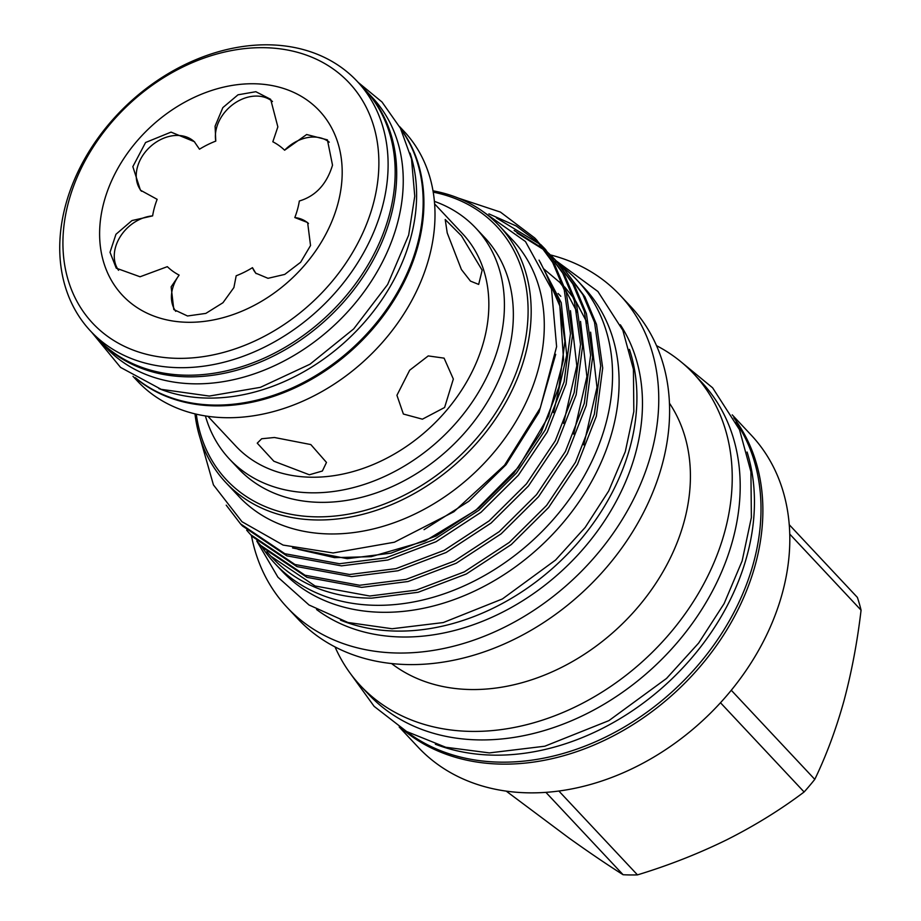 <?xml version="1.0" encoding="UTF-8"?>
<svg xmlns="http://www.w3.org/2000/svg" width="921" height="921" viewBox="0 0 921 921"><rect width="100%" height="100%" fill="white"/><g stroke="black" fill="none" stroke-linecap="round" stroke-linejoin="round"><path stroke-width="1.38" d="M90.649 331.157L97.718 338.686A182.657 140.211 -43.1 0 0 259.676 360.099A182.657 140.211 -43.1 0 0 389.111 215.641A182.657 140.211 -43.1 0 0 364.255 88.877L357.198 81.347A182.657 140.211 -43.1 0 0 195.229 59.934A182.657 140.211 -43.1 0 0 65.794 204.393A182.657 140.211 -43.1 0 0 90.649 331.157A182.657 140.211 -43.1 0 0 252.619 352.57A182.657 140.211 -43.1 0 0 382.054 208.111A182.657 140.211 -43.1 0 0 357.198 81.347M373.051 204.807A175.75 134.915 -43.1 0 0 263.394 47.673A175.75 134.915 -43.1 0 0 68.753 201.239A175.75 134.915 -43.1 0 0 178.398 358.361A175.75 134.915 -43.1 0 0 373.051 204.807M215.1 126.154L215.779 141.109A82.66 63.445 -43.1 0 0 199.477 149.214L194.296 141.65L171.041 132.117L145.587 142.502L132.843 166.632L140.418 190.163L157.146 199.327A82.66 63.445 -43.1 0 0 154.417 207.605A82.66 63.445 -43.1 0 0 152.621 215.882L131.968 220.556L115.965 234.279L110.013 252.308L116.253 268.172L140.061 276.772L167.346 266.664A82.66 63.445 -43.1 0 0 179.123 275.103L171.145 286.834L173.804 309.56L187.504 315.984L205.82 313.405L222.951 302.733L233.899 287.571L236.179 275.782A82.66 63.445 -43.1 0 0 252.481 267.666L255.727 273.157L268.011 278.315L284.739 274.412L300.614 262.278L310.538 245.539L307.626 222.537L294.812 217.552A82.66 63.445 -43.1 0 0 297.541 209.286A82.66 63.445 -43.1 0 0 299.337 200.997C315.65 196.138 326.702 184.2 332.516 165.193L327.416 139.865L306.647 134.524L284.612 150.215A82.66 63.445 -43.1 0 0 272.835 141.776L277.854 126.891L270.647 99.307L255.842 91.709L238.009 94.805L222.859 107.607L215.1 126.154M272.489 101.506A36.241 27.826 -43.1 0 0 240.761 99.744A36.241 27.826 -43.1 0 0 216.585 127.731A36.241 27.826 -43.1 0 0 215.779 141.109M329.281 142.179A36.241 27.826 -43.1 0 0 284.612 150.215M308.477 223.527A36.241 27.826 -43.1 0 0 294.812 217.552M179.123 275.103A36.241 27.826 -43.1 0 0 172.618 288.411A36.241 27.826 -43.1 0 0 175.738 311.344M337.719 204.393A134.938 103.589 136.9 0 1 188.275 322.292A134.938 103.589 136.9 0 1 104.085 201.653A134.938 103.589 136.9 0 1 253.528 83.753A134.938 103.589 136.9 0 1 337.719 204.393M401.049 129.447A182.657 140.211 136.9 0 1 388.754 306.267A182.657 140.211 136.9 0 1 214.8 405.09A182.657 140.211 136.9 0 1 135.813 378.036M410.075 153.128A182.657 140.211 136.9 0 1 369.114 316.778A182.657 140.211 136.9 0 1 208.25 398.091A182.657 140.211 136.9 0 1 158.873 388.57M365.004 89.682A182.657 140.211 136.9 0 1 365.764 90.488L372.326 97.488A182.657 140.211 136.9 0 1 373.65 277.578A182.657 140.211 136.9 0 1 194.884 383.838A182.657 140.211 136.9 0 1 105.777 347.298L99.226 340.298A182.657 140.211 136.9 0 1 98.478 339.492M365.764 90.488A182.657 140.211 136.9 0 1 367.088 270.59A182.657 140.211 136.9 0 1 188.333 376.839A182.657 140.211 136.9 0 1 99.226 340.298M132.992 376.332L137.551 381.19A182.657 140.211 -43.1 0 0 299.509 402.604A182.657 140.211 -43.1 0 0 428.944 258.145A182.657 140.211 -43.1 0 0 404.089 131.381L399.53 126.511M135.122 377.622A182.657 140.211 -43.1 0 0 295.296 387.718A182.657 140.211 -43.1 0 0 417.858 246.31A182.657 140.211 -43.1 0 0 400.693 128.721M447.226 232.932L461.386 269.496L470.47 281.112L478.678 284.416L482.155 270.21L461.479 235.834L445.211 219.52L447.226 232.932M207.939 416.327L235.891 446.167A155.327 119.235 -43.1 0 0 373.627 464.368A155.327 119.235 -43.1 0 0 483.698 341.518A155.327 119.235 -43.1 0 0 462.561 233.727L434.597 203.886M444.601 407.496L453.339 379.038L444.095 358.142L428.23 355.92L409.661 370.23L396.928 395.293L403.386 414.036L422.417 419.182L444.601 407.496M205.418 415.958A168.842 129.619 -43.1 0 0 229.456 459.061L238.389 468.593A168.842 129.619 -43.1 0 0 388.109 488.383A168.842 129.619 -43.1 0 0 507.759 354.838A168.842 129.619 -43.1 0 0 484.78 237.664L475.846 228.132A168.842 129.619 -43.1 0 0 434.39 201.365M229.456 459.061A168.842 129.619 -43.1 0 0 379.176 478.851A168.842 129.619 -43.1 0 0 498.825 345.306A168.842 129.619 -43.1 0 0 475.846 228.132M309.364 474.776L322.385 471.011L326.483 462.434L310.814 444.567L274.435 437.498L261.679 438.753L257.247 443.162L273.859 461.225L309.364 474.776M720.487 702.746L804.114 791.979C780.64 809.686 754.852 825.63 726.761 839.802C698.314 853.744 668.554 865.429 637.47 874.881A205.959 158.101 136.9 0 1 630.24 874.95A205.959 158.101 136.9 0 1 623.091 874.72C607.204 864.669 589.129 852.42 568.879 837.949L506.228 791.127M732.218 414.853L751.179 435.08A228.212 175.197 136.9 0 1 752.825 660.104A228.212 175.197 136.9 0 1 529.483 792.854A228.212 175.197 136.9 0 1 418.146 747.207L399.184 726.98M733.795 417.731A228.212 175.197 136.9 0 1 720.763 639.347A228.212 175.197 136.9 0 1 502.544 764.131A228.212 175.197 136.9 0 1 401.97 728.741M435.345 744.214A227.821 174.886 -43.1 0 0 494.577 755.162A227.821 174.886 -43.1 0 0 694.204 654.958A227.821 174.886 -43.1 0 0 747.081 452.038M406.184 731.262A227.821 174.886 -43.1 0 0 501.128 762.162A227.821 174.886 -43.1 0 0 716.446 641.304A227.821 174.886 -43.1 0 0 736.04 422.106M629.423 349.381A210.092 161.279 136.9 0 1 582.268 537.588A210.092 161.279 136.9 0 1 397.262 631.092A210.092 161.279 136.9 0 1 340.505 620.155M620.351 324.791A210.092 161.279 136.9 0 1 600.768 526.432A210.092 161.279 136.9 0 1 402.799 637.01A210.092 161.279 136.9 0 1 316.559 609.518M550.482 254.933A228.212 175.197 136.9 0 1 620.121 295.25A228.212 175.197 136.9 0 1 621.779 520.273A228.212 175.197 136.9 0 1 398.425 653.035A228.212 175.197 136.9 0 1 287.087 607.376A228.212 175.197 136.9 0 1 251.41 535.492M620.121 295.25L630.966 306.808A228.212 175.197 136.9 0 1 632.612 531.843A228.212 175.197 136.9 0 1 409.269 664.594A228.212 175.197 136.9 0 1 297.932 618.947L287.087 607.376M656.489 345.651A228.212 175.197 136.9 0 1 693.594 373.638A228.212 175.197 136.9 0 1 695.24 598.662A228.212 175.197 136.9 0 1 471.886 731.412A228.212 175.197 136.9 0 1 360.56 685.765A228.212 175.197 136.9 0 1 335.037 646.933M693.594 373.638L701.56 382.134A228.212 175.197 136.9 0 1 703.207 607.158A228.212 175.197 136.9 0 1 479.853 739.92A228.212 175.197 136.9 0 1 368.527 694.261L360.56 685.765M669.417 403.133A191.913 147.325 136.9 0 1 652.851 587.771A191.913 147.325 136.9 0 1 471.494 689.541A191.913 147.325 136.9 0 1 391.563 663.557M560.417 265.524A207.11 158.988 136.9 0 1 577.49 280.629L584.041 287.628A207.11 158.988 136.9 0 1 585.537 491.837A207.11 158.988 136.9 0 1 382.848 612.304A207.11 158.988 136.9 0 1 281.826 570.882L275.264 563.882A207.11 158.988 136.9 0 1 261.61 546.372M577.49 280.629A207.11 158.988 136.9 0 1 578.987 484.837A207.11 158.988 136.9 0 1 376.298 605.316A207.11 158.988 136.9 0 1 275.264 563.882M196.3 414.185A185.248 142.202 -43.1 0 0 316.789 516.854A185.248 142.202 -43.1 0 0 517.498 369.091A185.248 142.202 -43.1 0 0 433.215 192.144M432.985 190.808A187.55 143.964 136.9 0 1 499.424 225.956A187.55 143.964 136.9 0 1 500.794 410.87A187.55 143.964 136.9 0 1 317.238 519.974A187.55 143.964 136.9 0 1 225.749 482.454A187.55 143.964 136.9 0 1 194.987 413.874M499.424 225.956L512.537 239.944A187.55 143.964 136.9 0 1 513.895 424.857A187.55 143.964 136.9 0 1 330.351 533.961A187.55 143.964 136.9 0 1 238.861 496.442L225.749 482.454M481.51 210.518L525.477 241.555L551.506 288.883L556.606 346.676L540.305 407.899L504.581 465.186L453.892 511.754L394.395 542.216L333.114 552.968L283.104 545.082L241.958 521.7L213.43 484.895L200.099 438.039M266.848 551.737L270.786 556.157L315.109 585.998L369.735 596.014L416.142 590.154L464.322 571.872L509.255 542.446L546.614 505.387L575.487 462.25L594.356 414.139L600.711 365.879L594.529 322.315L582.912 294.708L565.022 270.279L560.877 266.054M559.818 265.041L555.421 261.069M565.022 270.279L584.904 296.838L596.52 324.445L602.702 367.997L596.348 416.257L577.479 464.38L548.605 507.517L511.247 544.576L466.314 574.002L418.134 592.284L371.727 598.143C354.021 598.155 337.04 595.277 320.761 589.509A205.095 157.433 136.9 0 1 272.167 557.631L270.786 556.157M226.221 505.169L240.531 523.876L284.854 553.717L339.481 563.733L385.887 557.873L434.067 539.591L479.012 510.165L516.359 473.106L545.232 429.969L564.101 381.858L570.456 333.598L564.274 290.046L552.658 262.427L534.767 237.998L500.425 212.083L458.508 198.153M536.759 240.128L554.649 264.557L566.265 292.164L572.448 335.716L566.093 383.976L547.224 432.099L518.35 475.236L481.004 512.295L436.059 541.721L387.879 560.003L341.472 565.862L286.845 555.835L242.522 526.006L240.531 523.876M246.678 530.22L250.616 534.64L294.939 564.481L349.566 574.497L395.972 568.637L444.152 550.355L489.097 520.929L526.444 483.87L555.317 440.733L574.186 392.611L580.541 344.35L574.359 300.799L562.743 273.192L544.852 248.762L540.708 244.537M539.648 243.524L516.186 225.967L488.89 213.879M496.327 217.863L540.581 244.652M541.64 245.654L545.842 249.821M544.852 248.762L564.734 275.321L576.35 302.928L582.533 346.48L576.178 394.741L557.309 442.851L528.435 486L491.077 523.059L446.144 552.485L397.964 570.767L351.557 576.627L296.93 566.599L252.607 536.759L250.616 534.64M256.763 540.972L260.701 545.393L305.024 575.234L359.651 585.261L406.057 579.401L454.237 561.119L499.17 531.693L536.529 494.635L565.402 451.486L584.271 403.375L590.626 355.115L584.444 311.563L572.827 283.956L554.937 259.515L550.793 255.29M549.733 254.288L545.336 250.305M544.219 249.349L514.137 230.469M516.992 232.99L545.082 250.535M546.211 251.479L550.666 255.416M551.725 256.406L555.927 260.585M554.937 259.515L574.819 286.074L586.435 313.681L592.617 357.233L586.263 405.505L567.394 453.616L538.52 496.753L501.162 533.812L456.229 563.238L408.049 581.519L361.642 587.379L307.015 577.363L262.692 547.523L260.701 545.393M550.85 286.719A184.212 141.408 136.9 0 1 554.523 289.988M558.126 293.5A184.212 141.408 136.9 0 1 559.772 295.215L560.785 296.286M560.279 295.756A184.212 141.408 -43.1 0 0 558.161 293.592M554.626 290.219A184.212 141.408 -43.1 0 0 550.954 287.03M789.216 524.682L857.359 597.384A205.959 158.101 136.9 0 1 861.066 610.174C857.359 641.81 851.637 672.123 843.889 701.134C835.957 729.547 826.252 755.623 814.786 779.362L731.286 690.266M804.114 791.979A205.959 158.101 -43.1 0 0 814.786 779.362M789.723 534.065L861.066 610.174M545.911 792.371L623.091 874.72M637.47 874.881L558.886 791.047M194.815 142.214A36.241 27.826 -43.1 0 0 150.111 146.865A36.241 27.826 -43.1 0 0 141.5 191.257M152.621 215.882A36.241 27.826 -43.1 0 0 120.248 236.674A36.241 27.826 -43.1 0 0 118.533 270.302M252.481 267.666A36.241 27.826 -43.1 0 0 256.165 273.618M292.544 547.949L347.252 558.69L390.999 553.141L436.404 535.872L478.759 508.093L513.964 473.129L541.168 432.421L558.943 387.016L564.907 341.472L559.059 300.373L540.247 262.163M583.764 444.912L596.992 387.35L590.614 332.17M587.368 323.19L575.867 301.34M573.438 297.817L564.596 286.915M562.604 284.785L543.793 268.909M573.679 434.148L586.907 376.585L580.541 321.406M577.283 312.426L565.782 290.576M563.353 287.053L559.346 281.78M563.594 423.384L576.822 365.821L570.456 310.642M553.509 412.631L566.737 355.069L561.234 302.71L539.05 260.113M424.051 529.667L468.893 501.243L506.066 464.691L538.981 412.343L555.708 354.355M91.686 332.251L120.547 367.398L161.163 389.33L209.297 396.065L260.401 387.338L309.986 364.221L353.699 328.889L387.614 284.543L408.659 235.108L414.761 196.242L411.514 158.953L400.416 128.192L382.008 102.012L358.223 82.441M350.084 673.113L374.133 706.361L406.622 731.516L445.729 747.253L489.373 752.906L544.795 746.217L608.885 720.636L666.539 678.432L698.636 643.077L724.125 603.589L742.142 560.935L751.375 517.51L750.926 471.805L739.517 429.704L712.612 387.799L681.655 362.367M256.786 541.007L277.946 577.225L309.03 604.993L347.919 622.481L392.081 628.744L443.266 622.561L502.394 598.961L555.57 560.037L585.169 527.434L608.677 491.02L625.301 451.647L633.832 411.549L633.418 369.298L622.849 330.328L597.925 291.508L556.215 260.873M534.767 237.998L536.759 240.116M298.001 549.284L334.496 557.631L371.209 556.675L425.007 541.076L475.777 510.269L518.431 467.246L548.617 416.246L563.56 359.593L559.818 305.945L544.737 270.878"/></g></svg>
